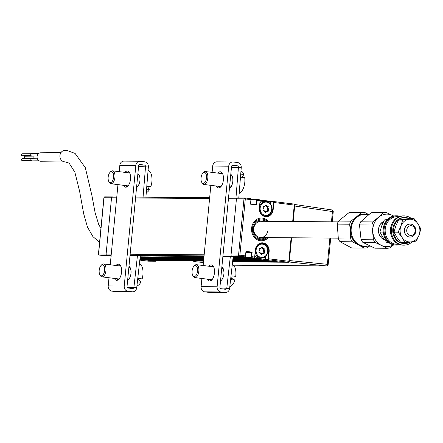 <?xml version="1.0" encoding="UTF-8"?>
<svg xmlns="http://www.w3.org/2000/svg" width="443" height="443" viewBox="0 0 443 443"><rect width="100%" height="100%" fill="white"/><g stroke="black" fill="none" stroke-linecap="round" stroke-linejoin="round"><path stroke-width="0.66" d="M270.496 203.259L270.939 203.259M270.889 203.819L270.44 203.819M232.647 261.331L276.526 261.675L280.746 262.201A0.975 0.847 90.4 0 0 280.829 262.206A0.975 0.847 -89.6 0 1 280.746 262.201L288.271 262.262A0.975 0.847 90.4 0 0 289.207 261.398L288.836 261.392M155.991 261.226A0.975 0.847 -89.6 0 1 155.82 261.226L139.905 259.244M203.559 261.104L151.6 260.7L155.82 261.226A0.975 0.847 90.4 0 0 155.908 261.232L148.294 261.165A0.975 0.476 97.1 0 1 148.267 261.165A0.975 0.476 97.1 0 1 148.239 261.16M151.6 260.7L151.224 260.163L203.614 260.573M232.702 260.8L271.947 261.104M151.224 260.163L150.171 260.03M203.686 259.792L140.342 259.299L145.974 259.997L203.625 260.451M232.719 260.678L270.894 260.977L265.268 260.274L232.791 260.019M140.342 259.299L139.971 258.762L203.736 259.26M232.852 259.487L260.694 259.703M139.971 258.64L203.747 259.138M232.863 259.365L259.642 259.57L254.016 258.873L232.94 258.706M203.813 258.479L140.049 257.981M140.104 257.444L203.863 257.942M232.996 258.175L249.437 258.302M140.121 257.322L203.874 257.82M233.012 258.047L248.385 258.169L244.165 257.643L233.068 257.555M228.444 198.697L236.451 198.763L231.036 255.024L238.561 255.085L243.982 198.818L236.451 198.763A0.975 0.847 -89.6 0 1 237.393 197.894A0.975 0.847 90.4 0 0 236.451 198.763L231.036 255.024A0.975 0.847 90.4 0 0 231.783 256.098L236.85 256.73A0.975 0.847 90.4 0 0 236.939 256.735M111.171 255.157L106.863 255.124L111.121 255.655L106.863 255.124A0.975 0.847 -89.6 0 1 106.11 254.049A0.975 0.847 90.4 0 0 106.863 255.124L99.332 255.068L104.963 255.766L111.104 255.816L104.991 255.772A0.327 0.282 90.4 0 0 105.019 255.766M116.692 197.827L111.531 197.783L106.11 254.049L111.531 197.783A0.975 0.847 -89.6 0 1 112.467 196.919A0.975 0.847 90.4 0 0 111.531 197.783L103.994 197.772M273.868 202.445L273.425 202.39L273.868 202.445M270.994 202.728L270.546 202.722M99.254 255.052A0.975 0.476 -82.9 0 0 99.304 255.063A0.975 0.476 -82.9 0 0 99.332 255.068A0.975 0.847 90.4 0 1 98.584 253.989L104 197.728A0.975 0.847 -89.6 0 1 104.936 196.864L112.295 196.919M147.901 260.24A0.975 0.476 97.1 0 1 147.907 260.196L149.258 260.024M148.267 261.165L139.811 260.113L148.294 261.165A0.975 0.847 90.4 0 0 148.466 261.171M149.213 260.401A0.975 0.847 90.4 0 0 149.23 260.301L151.334 260.318M254.26 257.959L265.097 259.31L265.357 256.647M260.595 243.545A7.321 6.368 90.4 0 0 260.146 243.473M261.785 247.222A4.391 3.821 -89.6 0 1 262.921 248.756M263.308 250.234A4.391 3.821 -89.6 0 1 263.33 251.054M263.314 251.225A4.391 3.821 -89.6 0 1 263.153 252.095M262.71 253.163A4.391 3.821 -89.6 0 1 261.492 254.515M268.447 221.334A11.385 9.907 90.4 0 0 262.538 218.094A11.385 9.907 90.4 0 0 261.536 218.028A11.385 9.907 90.4 0 0 251.558 228.76A11.385 9.907 90.4 0 0 260.357 240.726A11.385 9.907 90.4 0 0 261.359 240.793A11.385 9.907 90.4 0 0 268.32 237.598M265.584 216.057A7.642 6.651 -89.6 0 1 264.87 216.25M280.917 262.206A0.975 0.847 -89.6 0 1 280.829 262.206L232.592 261.83M245.206 256.719A0.327 0.282 90.4 0 1 244.94 256.862L239.314 256.159A0.975 0.476 -82.9 0 0 239.884 255.196L238.561 255.085A0.975 0.847 90.4 0 0 239.314 256.159L231.783 256.098L237.415 256.802L244.94 256.862A0.975 0.476 -82.9 0 0 245.516 255.893L245.638 255.927A0.648 0.321 97.1 0 1 245.317 256.558M271.941 209.561L273.181 209.6A7.968 6.933 -89.6 0 1 265.523 216.666A7.968 6.933 -89.6 0 1 259.393 207.883L260.074 200.768A0.975 0.476 -82.9 0 0 259.714 199.799A0.975 0.476 -82.9 0 0 259.692 199.799L256.735 199.428A0.327 0.282 90.4 0 0 256.707 199.428L256.735 199.428A0.975 0.476 97.1 0 1 256.763 199.428A0.975 0.476 97.1 0 1 257.123 200.402L256.685 204.926L250.494 204.157L250.932 199.632L245.306 198.929A0.975 0.476 -82.9 0 0 244.946 197.955A0.975 0.476 -82.9 0 0 244.918 197.955A0.975 0.847 -89.6 0 0 243.982 198.818L245.306 198.929L239.884 255.196L245.516 255.893L245.948 251.369L245.638 255.927M254.348 257.859A0.327 0.282 -89.6 0 1 254.083 258.003L251.131 257.632A0.975 0.476 97.1 0 0 251.707 256.669L252.139 252.139L245.948 251.369L246.042 251.724M252.061 257.987A0.327 0.282 -89.6 0 1 252.001 257.987L254.083 258.003A0.975 0.476 -82.9 0 0 254.659 257.034L255.345 249.918A7.968 6.933 -89.6 0 1 262.998 242.858A7.968 6.933 -89.6 0 1 269.134 251.641L268.447 258.751L289.213 261.348M260.146 200.131L273.475 201.515A0.975 0.476 97.1 0 1 273.503 201.515A0.975 0.476 97.1 0 1 273.863 202.49L273.181 209.6M270.429 203.941L270.64 201.748L260.235 200.452M264.078 216.012A7.321 6.368 90.4 0 0 264.532 215.951M265.534 212.474A4.391 3.821 90.4 0 0 266.752 211.128M267.201 210.06A4.391 3.821 90.4 0 0 267.356 208.193M267.101 207.053A4.391 3.821 90.4 0 0 266.924 206.621M259.393 207.883L259.554 207.917C259.543 212.634 261.492 215.448 265.401 216.339A7.642 6.651 90.4 0 0 266.066 216.383A7.642 6.651 90.4 0 0 272.738 209.567L273.425 202.451A0.648 0.321 -82.9 0 0 273.165 201.803L271.083 201.786L270.823 204.511M273.425 202.451L294.628 205.131M257.128 200.358L256.685 200.302M256.707 199.428A0.327 0.282 90.4 0 0 256.425 199.715L251.054 199.677M256.763 199.428L259.714 199.799L260.24 200.801L259.554 207.917L260.24 200.801L256.68 200.363A0.648 0.321 -82.9 0 0 256.425 199.715M256.685 204.926L256.275 204.572L256.685 204.926M250.893 199.045A0.648 0.321 97.1 0 1 251.054 199.666L250.522 203.869M250.932 199.632A0.975 0.476 -82.9 0 0 250.572 198.658A0.975 0.476 -82.9 0 0 250.544 198.658L244.918 197.955L237.393 197.894M222.923 256.032L231.783 256.098A0.975 0.847 -89.6 0 1 231.036 255.024L223.028 254.963M243.39 256.851L243.351 257.217A0.327 0.282 -89.6 0 0 243.606 257.571L251.131 257.632A0.327 0.282 -89.6 0 1 250.882 257.272A0.648 0.321 -82.9 0 0 251.264 256.63L251.668 252.427L246.02 252.383M251.668 252.427L246.081 251.729M265.844 256.187L265.54 259.343L267.622 259.36A0.648 0.321 -82.9 0 0 268.004 258.718L268.447 258.751A0.975 0.476 97.1 0 1 267.871 259.72L252.001 257.987M291.112 237.775L288.847 261.298A0.975 0.476 97.1 0 1 288.271 262.262L267.871 259.72M243.606 257.571L280.746 262.201L232.592 261.824M254.78 257.067A0.648 0.321 97.1 0 1 254.465 257.699M260.938 243.251A7.642 6.651 -89.6 0 1 261.652 243.456M267.168 221.323A10.41 9.059 90.4 0 0 258.014 219.789A10.41 9.059 90.4 0 0 252.444 228.289A10.41 9.059 90.4 0 0 257.04 238.517A10.41 9.059 90.4 0 0 267.04 237.586M268.142 237.592A11.385 9.907 -89.6 0 1 261.27 240.793M265.545 237.575A9.43 8.212 -89.6 0 1 255.124 235.443A9.43 8.212 -89.6 0 1 255.218 223.278A9.43 8.212 -89.6 0 1 265.673 221.312M261.448 218.028A11.385 9.907 -89.6 0 1 268.27 221.334M267.755 230.925A8.129 7.077 -89.6 0 1 259.426 237.387A8.129 7.077 -89.6 0 1 253.872 227.796A8.129 7.077 -89.6 0 1 262.267 221.445M259.748 205.89A7.321 6.368 -89.6 0 1 265.667 201.421A7.321 6.368 -89.6 0 1 271.941 209.528A7.321 6.368 -89.6 0 1 265.556 216.057A7.321 6.368 -89.6 0 1 262.4 215.065M260.163 208.022A6.667 5.803 90.4 0 0 265.296 215.37A6.667 5.803 90.4 0 0 271.703 209.461A6.667 5.803 90.4 0 0 266.57 202.113A6.667 5.803 90.4 0 0 260.163 208.022M265.191 212.241L264.36 211.062L263.258 210.602A0.648 0.565 -89.6 0 1 262.921 209.76L263.397 208.343L263.197 207.014A0.648 0.565 -89.6 0 1 263.668 206.255L264.969 206.017L265.872 205.148A0.648 0.565 -89.6 0 1 266.675 205.236L267.506 206.416L268.608 206.875A0.648 0.565 -89.6 0 1 268.945 207.723L268.469 209.14L268.668 210.469A0.648 0.565 -89.6 0 1 268.198 211.228L266.896 211.461L265.994 212.33A0.648 0.565 -89.6 0 1 265.191 212.241L264.421 210.857L265.296 212.053M265.667 201.421L263.618 201.404A7.321 6.368 90.4 0 0 260.063 202.612M263.186 206.953L263.391 208.282M264.122 206.172L264.034 206.261A0.327 0.282 -89.6 0 1 263.895 206.333L264.853 206.338L263.264 206.571M263.895 206.333L263.363 206.427M265.617 205.391L264.992 206.266L264.034 206.261M265.058 211.721L265.59 211.206A0.327 0.282 -89.6 0 1 265.728 211.134L267.035 210.896A0.327 0.282 90.4 0 0 267.273 210.519L267.068 209.19A0.327 0.282 -89.6 0 1 267.079 209.013L267.561 207.595A0.327 0.282 90.4 0 0 267.395 207.174L266.287 206.715A0.327 0.282 -89.6 0 1 266.165 206.615L267.123 206.621L266.298 205.441L265.85 205.436M266.165 206.615L265.545 205.735M267.273 210.519L268.231 210.525A0.327 0.282 90.4 0 1 267.998 210.901L265.728 211.134M262.948 210.292L264.299 210.757L263.607 210.752M260.993 253.773L261.542 253.241A0.327 0.282 -89.6 0 1 261.68 253.169L263.95 252.942A0.327 0.282 90.4 0 0 264.183 252.56L264.621 252.504A0.648 0.565 -89.6 0 1 264.15 253.263L262.849 253.496L261.946 254.371A0.648 0.565 -89.6 0 1 261.143 254.282L259.144 252.333A0.327 0.282 90.4 0 1 258.978 251.912L259.349 250.378L259.149 249.049A0.648 0.565 -89.6 0 1 259.62 248.29L260.921 248.058L261.824 247.183A0.648 0.565 -89.6 0 1 262.627 247.272L263.458 248.457L264.56 248.916A0.648 0.565 -89.6 0 1 264.897 249.758L264.421 251.175L264.621 252.504M256.115 250.057A6.667 5.803 90.4 0 0 261.248 257.405A6.667 5.803 90.4 0 0 267.655 251.497A6.667 5.803 90.4 0 0 262.522 244.148A6.667 5.803 90.4 0 0 256.115 250.057M258.452 244.398A7.321 6.368 -89.6 0 1 261.625 243.456A7.321 6.368 -89.6 0 1 267.893 251.563A7.321 6.368 -89.6 0 1 261.508 258.092A7.321 6.368 -89.6 0 1 255.301 252.111M254.941 255.86A7.321 6.368 90.4 0 0 259.46 258.075L261.508 258.092M261.68 253.169L263.95 252.942L264.15 253.263M262.627 247.272L262.25 247.476L263.076 248.656L263.458 248.457M263.015 251.131A0.327 0.282 -89.6 0 1 263.037 251.048L263.995 251.059A0.327 0.282 -89.6 0 0 263.978 251.231L263.02 251.225A0.327 0.282 -89.6 0 1 263.015 251.131M261.027 254.116L261.603 254.121L262.505 253.246L261.542 253.241M259.808 252.892L260.373 252.892L260.993 254.072M259.199 252.355L260.251 252.792L259.559 252.787M259.31 250.494L258.994 251.862M259.138 248.988L259.343 250.317M260.074 248.207L259.986 248.296A0.327 0.282 -89.6 0 1 259.847 248.368L260.805 248.373L259.216 248.612M259.847 248.368L259.316 248.462M263.037 251.048L263.513 249.636A0.327 0.282 90.4 0 0 263.347 249.21L264.305 249.221L263.203 248.761L262.239 248.75A0.327 0.282 -89.6 0 1 262.118 248.65L261.387 247.609M263.347 249.21L262.239 248.75M262.987 252.931A0.327 0.282 90.4 0 0 263.225 252.554L263.02 251.225M62.33 161.036L40.778 161.246A4.231 3.677 -90.6 0 1 40.352 161.224A4.231 3.677 -90.6 0 1 37.062 156.811A4.231 3.677 -90.6 0 1 40.695 152.791L60.984 152.591M65.381 150.493A5.693 4.951 89.4 0 0 64.844 150.459A5.693 4.951 89.4 0 0 59.916 155.842A5.693 4.951 89.4 0 0 64.34 161.806A5.693 4.951 89.4 0 0 64.966 161.839L69.114 163.14L74.856 172.166L79.596 191.221L83.705 213.875L87.481 227.121L92.986 236.695L99.592 242.205M32.14 160.853A1.301 1.13 -90.6 0 1 30.866 159.502A1.301 1.13 -90.6 0 1 32.112 158.273M22.477 160.626A0.975 0.847 -90.6 0 1 21.524 159.613A0.975 0.847 -90.6 0 1 22.46 158.688M32.007 155.975A1.301 1.13 -90.6 0 1 30.733 154.624A1.301 1.13 -90.6 0 1 31.985 153.394M22.349 155.748A0.975 0.847 -90.6 0 1 21.391 154.734A0.975 0.847 -90.6 0 1 22.327 153.81M34.432 158.24A1.301 1.13 -90.6 0 1 34.427 155.964M25.461 158.162A0.975 0.847 -90.6 0 1 24.503 157.149A0.975 0.847 -90.6 0 1 25.445 156.224M327.947 264.477L327.36 264.31A1.634 0.825 96 0 1 326.402 265.927L288.963 261.985M288.686 261.891L289.168 261.342M289.417 260.556L327.36 264.31L329.885 238.079M294.584 204.467L331.796 209.916A1.634 0.825 98.3 0 1 331.851 209.921A1.634 0.825 98.3 0 1 332.444 211.544L294.678 206.017L293.183 221.528L294.756 205.12A0.975 0.975 0 0 0 293.903 204.057A0.975 0.476 97.1 0 1 294.263 205.031L292.673 221.522M291.621 237.78L289.451 260.318M333.025 211.715L333.241 211.693A1.634 1.634 0 0 0 331.851 209.921L294.578 204.467M253.822 258.247L256.785 258.275M265.191 258.335L265.639 258.341M388.699 242.554L386.811 242.537L382.863 237.293L379.922 232.06L381.656 226.002L384.391 219.949L387.553 219.429M383.239 232.088L379.922 232.06M387.038 219.966L384.391 219.949M413.513 234.469A4.879 4.247 90.4 0 0 414.349 227.636A4.879 4.247 90.4 0 0 408.402 226.689A4.879 4.247 90.4 0 0 407.566 233.527A4.879 4.247 90.4 0 0 413.513 234.469M406.746 225.387A6.507 5.659 -89.6 0 1 410.207 224.069A6.507 5.659 -89.6 0 1 415.534 228.522A6.507 5.659 -89.6 0 1 413.563 235.759A6.507 5.659 -89.6 0 1 410.107 237.077A6.507 5.659 -89.6 0 1 404.78 232.625A6.507 5.659 -89.6 0 1 406.746 225.387M369.163 214.312L365.115 214.285A15.937 13.871 90.4 0 0 356.637 217.513A15.937 13.871 90.4 0 0 351.82 235.244A15.937 13.871 90.4 0 0 364.866 246.158L370.525 246.203M384.624 239.785A9.757 8.495 -89.6 0 1 378.588 232.21A9.757 8.495 -89.6 0 1 381.822 222.613A9.757 8.495 -89.6 0 1 383.649 221.4M393.677 244.879L390.061 247.853A17.892 15.571 -89.6 0 1 387.165 248.268L375.221 242.482A17.892 15.571 -89.6 0 1 373.46 239.807L371.876 225.016A17.892 15.571 -89.6 0 1 373.017 221.926L383.372 212.928A17.892 15.571 -89.6 0 1 386.274 212.507L393.755 216.04M393.428 244.824A16.264 14.154 -89.6 0 1 381.406 245.378A16.264 14.154 -89.6 0 1 372.884 232.414A16.264 14.154 -89.6 0 1 378.411 217.43A16.264 14.154 -89.6 0 1 392.459 215.403A16.264 14.154 -89.6 0 1 393.65 216.062M386.274 212.507L373.886 212.413A17.892 15.571 90.4 0 0 370.99 212.828L360.635 221.827A17.892 15.571 90.4 0 0 359.495 224.922L361.078 239.707A17.892 15.571 90.4 0 0 362.834 242.382L374.778 248.174L387.165 248.268M383.372 212.928L370.99 212.828M373.017 221.926L360.635 221.827M371.876 225.016L359.495 224.922M373.46 239.807L361.078 239.707M375.221 242.482L362.834 242.382M398.833 216.777A13.822 12.033 90.4 0 0 389.94 219.451A13.822 12.033 90.4 0 0 386.025 235.665A13.822 12.033 90.4 0 0 398.617 244.193M400.095 216.328A14.636 12.736 90.4 0 0 396.895 215.83A14.636 12.736 90.4 0 0 389.115 218.803A14.636 12.736 90.4 0 0 384.685 235.083A14.636 12.736 90.4 0 0 396.668 245.106A14.636 12.736 90.4 0 0 399.874 244.658M396.895 215.83L396.014 215.824A14.636 12.736 90.4 0 0 388.234 218.792A14.636 12.736 90.4 0 0 383.804 235.078A14.636 12.736 90.4 0 0 395.787 245.095L396.668 245.106M412.261 241.712A14.636 12.736 -89.6 0 1 411.741 242.194A14.636 12.736 -89.6 0 1 403.955 245.162L403.075 245.156A14.636 12.736 -89.6 0 1 391.091 235.133A14.636 12.736 -89.6 0 1 395.516 218.853A14.636 12.736 -89.6 0 1 403.302 215.885L404.182 215.891A14.636 12.736 -89.6 0 1 411.27 218.432M403.955 245.162A14.636 12.736 -89.6 0 1 391.972 235.139A14.636 12.736 -89.6 0 1 396.402 218.859A14.636 12.736 -89.6 0 1 404.182 215.891M409.205 218.499A13.008 11.324 90.4 0 0 404.974 217.524A13.008 11.324 90.4 0 0 398.052 220.16A13.008 11.324 90.4 0 0 394.115 234.635A13.008 11.324 90.4 0 0 404.769 243.539A13.008 11.324 90.4 0 0 410.174 242.011M404.974 217.524L404.171 217.513A13.008 11.324 90.4 0 0 397.249 220.154A13.008 11.324 90.4 0 0 393.318 234.629A13.008 11.324 90.4 0 0 403.966 243.534L404.769 243.539M405.029 242.681L411.204 241.867A11.385 9.907 -89.6 0 1 402.083 237.448L405.029 242.681L400.904 242.648L396.961 237.404L394.015 232.171L395.749 226.107L398.484 220.055L402.604 220.088L413.961 218.454L409.836 218.421L398.484 220.055M394.015 232.171L398.141 232.204L400.876 226.151A11.385 9.907 90.4 0 1 408.784 219.274A11.385 9.907 90.4 0 1 417.904 223.698L420.85 228.931L419.117 234.995A11.385 9.907 90.4 0 1 411.204 241.867L416.381 241.047L419.117 234.995A11.385 9.907 90.4 0 0 417.904 223.698L413.961 218.454M410.107 237.077L409.941 237.077A6.507 5.659 -89.6 0 1 404.343 230.958A6.507 5.659 -89.6 0 1 409.304 224.119A6.507 5.659 -89.6 0 1 410.124 224.069M402.604 220.088L400.876 226.151A11.385 9.907 90.4 0 0 402.083 237.448L398.141 232.204M369.207 246.192L367.059 247.814A17.892 15.571 -89.6 0 1 364.157 248.102L358.492 244.951A16.264 14.154 -89.6 0 1 352.894 239.536A16.264 14.154 -89.6 0 1 350.407 231.623L349.643 224.197L337.261 224.097A17.892 15.571 -89.6 0 1 338.502 221.063L350.884 221.157L356.427 216.887L361.532 212.618L349.15 212.518A17.892 15.571 -89.6 0 1 352.052 212.23A17.892 15.571 -89.6 0 1 352.058 212.23L364.428 212.324A17.892 15.571 -89.6 0 1 364.445 212.324L368.31 214.307M367.203 246.175A16.264 14.154 -89.6 0 1 358.492 244.951L352.406 241.795A17.892 15.571 -89.6 0 1 351.515 240.466A17.892 15.571 -89.6 0 1 350.74 239.043L338.352 238.949A17.892 15.571 -89.6 0 0 339.133 240.366A17.892 15.571 -89.6 0 0 340.025 241.695L351.764 248.008A17.892 15.571 -89.6 0 1 351.77 248.008A17.892 15.571 -89.6 0 1 351.764 248.008L364.146 248.102A17.892 15.571 -89.6 0 1 364.146 248.102L351.77 248.008M352.406 241.795L340.025 241.695M361.532 212.618A17.892 15.571 -89.6 0 1 364.434 212.324L352.052 212.23M349.643 224.197A17.892 15.571 -89.6 0 1 350.884 221.157M350.74 239.043L350.407 231.623A16.264 14.154 -89.6 0 1 356.427 216.887A16.264 14.154 -89.6 0 1 367.452 214.301M337.261 224.097L338.352 238.949M349.15 212.518L338.502 221.063M115.972 265.507A8.129 3.981 97.1 0 1 118.314 264.172A8.129 3.981 97.1 0 1 118.541 264.189A8.129 3.981 97.1 0 1 121.52 272.517A8.129 3.981 97.1 0 1 116.758 280.341A8.129 3.981 97.1 0 1 116.531 280.325A8.129 3.981 97.1 0 1 114.36 278.414M124.937 172.377A8.129 3.981 97.1 0 1 127.285 171.042A8.129 3.981 97.1 0 1 127.512 171.059A8.129 3.981 97.1 0 1 130.486 179.387A8.129 3.981 97.1 0 1 125.729 187.212A8.129 3.981 97.1 0 1 125.502 187.195A8.129 3.981 97.1 0 1 123.331 185.285M140.27 255.982L136.726 287.69A4.718 4.103 -89.6 0 1 132.618 291.815A4.718 4.103 -89.6 0 1 132.208 291.787L127.85 291.245A4.718 4.103 -89.6 0 1 124.223 286.051L135.835 165.46A4.718 4.103 -89.6 0 1 139.955 161.252A4.718 4.103 -89.6 0 1 140.365 161.28L144.717 161.822A4.718 4.103 -89.6 0 1 148.355 166.939L145.908 197.174M124.35 161.152A4.718 4.103 90.4 0 0 123.935 161.125A4.718 4.103 90.4 0 0 119.82 165.333L119.211 171.662M137.419 255.96L133.919 287.285A1.462 1.274 -89.6 0 1 132.518 288.554L128.165 288.011A1.462 1.274 -89.6 0 1 127.036 286.399L138.648 165.809A1.462 1.274 -89.6 0 1 140.054 164.514L144.407 165.056A1.462 1.274 -89.6 0 1 145.537 166.64L143.067 197.152M108.995 277.744L108.208 285.923A4.718 4.103 90.4 0 0 111.835 291.123L116.188 291.666A4.718 4.103 90.4 0 0 116.603 291.693L132.618 291.815M129.805 267.074A7.154 3.5 -81.8 0 0 129.395 267.4M118.774 279.361L118.818 278.968M120.263 266.038L120.33 265.435M128.963 266.404A7.154 3.5 98.2 0 1 131.006 273.148A7.154 3.5 98.2 0 1 127.634 280.192M128.852 171.762A8.129 3.981 -82.9 0 0 127.75 172.726M126.144 185.639A8.129 3.981 -82.9 0 0 126.975 186.846M119.887 264.892A8.129 3.981 -82.9 0 0 118.785 265.855M117.173 278.763A8.129 3.981 -82.9 0 0 118.004 279.97M117.96 184.62L110.241 264.792M129.007 172.886L129.074 172.011M137.895 173.645A7.154 3.511 96 0 1 139.905 180.761A7.154 3.511 96 0 1 136.56 187.489M136.804 186.747A7.154 3.511 -84 0 0 137.131 187.167M208.863 266.232A8.129 3.981 97.1 0 1 211.211 264.897A8.129 3.981 97.1 0 1 211.438 264.914A8.129 3.981 97.1 0 1 214.412 273.242A8.129 3.981 97.1 0 1 209.65 281.067A8.129 3.981 97.1 0 1 209.423 281.05A8.129 3.981 97.1 0 1 207.252 279.14M217.829 173.102A8.129 3.981 97.1 0 1 220.177 171.768A8.129 3.981 97.1 0 1 220.404 171.784A8.129 3.981 97.1 0 1 223.377 180.118A8.129 3.981 97.1 0 1 218.62 187.937A8.129 3.981 97.1 0 1 218.393 187.921A8.129 3.981 97.1 0 1 216.223 186.016M221.744 172.488A8.129 3.981 -82.9 0 0 220.642 173.451M219.036 186.365A8.129 3.981 -82.9 0 0 219.866 187.572M230.31 256.685L226.81 288.011A1.462 1.274 -89.6 0 1 225.409 289.279L221.057 288.736A1.462 1.274 -89.6 0 1 219.927 287.125L231.539 166.535A1.462 1.274 -89.6 0 1 232.946 165.239L237.298 165.782A1.462 1.274 -89.6 0 1 238.428 167.365L235.958 197.883M201.886 278.47L201.1 286.649A4.718 4.103 90.4 0 0 204.727 291.848L209.079 292.391A4.718 4.103 90.4 0 0 209.495 292.419L225.515 292.541A4.718 4.103 -89.6 0 1 225.099 292.513L220.747 291.97A4.718 4.103 -89.6 0 1 217.114 286.776L228.726 166.186A4.718 4.103 -89.6 0 1 232.846 161.977A4.718 4.103 -89.6 0 1 233.262 162.005L237.614 162.548A4.718 4.103 -89.6 0 1 241.247 167.664L238.799 197.905M217.242 161.878A4.718 4.103 90.4 0 0 216.826 161.85A4.718 4.103 90.4 0 0 212.712 166.059L212.103 172.388M229.695 187.472A7.154 3.511 -84 0 0 230.022 187.893M230.786 174.376A7.154 3.511 96 0 1 232.796 181.486A7.154 3.511 96 0 1 229.452 188.214M221.899 173.612L221.971 172.737M212.778 265.617A8.129 3.981 -82.9 0 0 211.676 266.581M210.065 279.489A8.129 3.981 -82.9 0 0 210.896 280.696M210.857 185.346L203.138 265.518M233.162 256.707L229.618 288.415A4.718 4.103 -89.6 0 1 225.515 292.541M222.696 267.799A7.154 3.5 -81.8 0 0 222.286 268.126M211.665 280.092L211.71 279.694M213.155 266.764L213.221 266.16M221.854 267.129A7.154 3.5 98.2 0 1 223.903 273.879A7.154 3.5 98.2 0 1 220.525 280.917M240.66 174.902A11.407 5.587 97.1 0 1 240.826 175.522A11.407 5.587 97.1 0 1 241.136 177.222L244.741 177.743A11.296 5.537 97.1 0 1 239.165 193.381M230.205 187.754A11.407 5.587 97.1 0 1 230.111 187.256M240.361 174.005L243.971 174.525A11.296 5.537 97.1 0 0 240.964 171.175M241.673 177.3L243.971 174.525M202.828 173.18L203.503 172.449A6.507 3.19 97.1 0 1 205.419 171.557A6.507 3.19 97.1 0 1 207.617 174.392A6.507 3.19 97.1 0 1 207.097 181.22A6.507 3.19 97.1 0 1 203.813 184.465A6.507 3.19 97.1 0 1 202.174 183.131L201.698 182.256A5.532 2.708 -82.9 0 0 205.259 181.912A5.532 2.708 -82.9 0 0 206.322 174.83A5.532 2.708 -82.9 0 0 202.828 173.18A5.532 2.708 -82.9 0 0 201.222 180.982A5.532 2.708 -82.9 0 0 201.698 182.256M232.126 176.059A6.507 3.19 -82.9 0 0 230.753 174.741M229.518 187.533A6.507 3.19 -82.9 0 0 232.664 182.499M148.073 170.45A11.296 5.537 97.1 0 1 150.819 186.675L147.203 186.287A11.407 5.587 97.1 0 1 146.683 187.616M147.403 186.309L149.374 189.781A11.296 5.537 97.1 0 1 146.273 192.655M149.374 189.781L146.533 189.477M109.936 172.454L110.612 171.723A6.507 3.19 97.1 0 1 112.528 170.832A6.507 3.19 97.1 0 1 114.892 174.57A6.507 3.19 97.1 0 1 113.923 181.159A6.507 3.19 97.1 0 1 110.922 183.74A6.507 3.19 97.1 0 1 109.283 182.405L108.806 181.53A5.532 2.708 -82.9 0 0 112.749 180.473A5.532 2.708 -82.9 0 0 113.253 173.506A5.532 2.708 -82.9 0 0 109.936 172.454A5.532 2.708 -82.9 0 0 109.011 173.889A5.532 2.708 -82.9 0 0 108.806 181.53M136.627 186.808A6.507 3.19 -82.9 0 0 138.969 184.282A6.507 3.19 -82.9 0 0 139.772 181.774M139.235 175.334A6.507 3.19 -82.9 0 0 137.862 174.016M139.412 263.674A11.296 5.537 97.1 0 1 142.148 278.88L138.532 278.481A11.407 5.587 97.1 0 1 137.934 280.225A11.407 5.587 97.1 0 1 137.435 281.344M137.208 281.787L140.824 282.185A11.296 5.537 97.1 0 1 136.931 285.89M140.824 282.185L138.432 278.813M129.744 267.71A11.407 5.587 97.1 0 1 129.949 267.262M100.971 265.579L101.646 264.853A6.507 3.19 97.1 0 1 103.562 263.956A6.507 3.19 97.1 0 1 105.168 273.807A6.507 3.19 97.1 0 1 101.951 276.869A6.507 3.19 97.1 0 1 100.317 275.529L99.836 274.66A5.532 2.708 -82.9 0 0 103.961 273.193A5.532 2.708 -82.9 0 0 104.221 266.453A5.532 2.708 -82.9 0 0 100.971 265.579A5.532 2.708 -82.9 0 0 99.869 267.422A5.532 2.708 -82.9 0 0 99.836 274.66M131.062 272.356A6.507 3.19 -82.9 0 0 128.891 267.14M127.662 279.932A6.507 3.19 -82.9 0 0 128.824 279.184M232.304 264.405A11.296 5.537 97.1 0 1 235.72 276.366L232.115 275.939A11.407 5.587 97.1 0 1 231.772 277.861A11.407 5.587 97.1 0 1 231.274 279.694L234.884 280.12A11.296 5.537 97.1 0 1 229.823 286.615M234.884 280.12L231.661 278.337M193.862 266.304L194.538 265.579A6.507 3.19 97.1 0 1 196.454 264.681A6.507 3.19 97.1 0 1 198.597 272.772A6.507 3.19 97.1 0 1 194.842 277.595A6.507 3.19 97.1 0 1 193.209 276.255L192.727 275.385A5.532 2.708 -82.9 0 0 197.312 272.423A5.532 2.708 -82.9 0 0 196.858 266.642A5.532 2.708 -82.9 0 0 193.862 266.304A5.532 2.708 -82.9 0 0 192.301 269.649A5.532 2.708 -82.9 0 0 192.727 275.385M223.953 273.087A6.507 3.19 -82.9 0 0 221.782 267.865M220.553 280.657A6.507 3.19 -82.9 0 0 221.716 279.91M270.883 203.88L270.435 203.874M203.924 257.328L140.176 256.829M129.976 255.899L204.007 256.475L129.976 255.904M236.894 256.735L222.868 256.63L236.85 256.73M204.062 255.882L130.032 255.306M103.872 197.739L98.457 254L111.271 254.088M130.137 254.238L204.168 254.814M209.583 198.553L135.552 197.971M112.467 196.919L104.853 196.858M209.666 197.672L135.636 197.096L209.666 197.678M244.829 197.949L237.221 197.894M104.908 255.761A0.975 0.476 -82.9 0 0 104.936 255.766A0.975 0.476 -82.9 0 0 104.963 255.766A0.327 0.282 90.4 0 0 104.991 255.772L99.304 255.063A0.975 0.975 0 0 1 98.457 254L98.579 254.038M147.923 260.013L146.367 260.002M140.309 259.249L139.91 259.199M111.038 256.508A0.975 0.476 97.1 0 1 110.805 256.148M110.65 255.816A0.648 0.321 -82.9 0 0 110.9 256.181L111.071 256.181M111.043 256.497A0.327 0.282 -89.6 0 1 110.9 256.181M259.515 207.917A7.642 6.651 90.4 0 0 265.396 216.339M293.953 204.073A0.975 0.847 -89.6 0 1 294.628 205.087M273.475 201.515L293.875 204.057A0.975 0.476 97.1 0 1 293.903 204.057L273.503 201.515M260.035 200.186A0.648 0.321 97.1 0 1 260.202 200.79M256.275 204.566L256.68 200.363M250.649 203.869L256.275 204.572L250.655 203.869M245.311 198.614L244.021 198.608M243.351 257.217L250.882 257.272M251.707 256.669L254.659 257.034L255.345 249.918M267.893 251.596L268.691 251.602A7.642 6.651 90.4 0 0 262.14 243.135A7.642 6.651 90.4 0 0 255.467 249.941M268.004 258.718L268.691 251.602L269.134 251.641M267.035 210.896L267.998 210.901M259.21 252.637A0.648 0.565 -89.6 0 1 258.873 251.796M193.724 261.525L203.42 262.533L193.707 261.525M332.267 221.832L333.241 211.693L332.444 211.544L331.453 221.827M233.511 265.207L326.519 265.938A1.634 1.423 -89.6 0 1 326.402 265.927L233.505 265.202M135.835 165.46L119.82 165.333M116.188 291.666L132.208 291.787M111.835 291.123L127.85 291.245M127.169 287.23L136.726 287.69M108.208 285.923L124.223 286.051M148.355 166.939L138.576 166.59M144.407 165.056L138.952 165.012M241.247 167.664L231.467 167.316M237.298 165.782L231.844 165.737M204.727 291.848L220.747 291.97M201.1 286.649L217.114 286.776M228.726 166.186L212.712 166.059M220.066 287.956L229.618 288.415M209.079 292.391L225.099 292.513M148.377 261.171L155.908 261.232M110.6 255.533L111.127 256.536M288.36 262.267L280.829 262.206M246.086 251.679L245.677 255.927M291.61 237.78L289.334 261.387M265.401 216.339L266.066 216.383M244.946 197.955L250.572 198.658M244.968 256.862L237.442 256.802M252.034 257.987L254.116 258.003M254.825 257.062L255.506 249.952C256.264 245.682 258.474 243.412 262.14 243.135M264.161 216.046L265.556 216.057M260.229 243.445L261.625 243.456M259.172 252.338L259.022 251.895M338.109 221.877L260.872 221.273M338.253 238.14L260.744 237.537M100.921 228.383L98.7 224.446L95.145 212.884L91.889 195.429L85.316 167.653L75.094 153.433L67.402 150.614L64.844 150.459M31.985 158.262L37.212 158.212M22.36 158.683L31.237 158.594M31.852 153.383L38.956 153.317M22.228 153.804L31.104 153.715M25.345 156.218L34.222 156.13M25.362 158.173L34.238 158.085M22.25 155.759L31.126 155.67M31.879 155.986L37.179 155.936M22.377 160.637L31.254 160.549M32.007 160.864L39.089 160.798M326.519 265.938A1.634 1.634 0 0 0 328.158 264.46L330.7 238.085M380.653 223.837L382.514 223.853M380.554 236.844L382.586 236.861M378.643 228.283L378.837 233.367M381.999 222.464L382.951 222.868M383.71 238.533L382.83 238.943M381.6 222.812L382.608 223.637M383.156 237.736L382.259 238.55M123.935 161.125L139.955 161.252M216.826 161.85L232.846 161.977M205.419 171.557L222.574 173.695M203.813 184.465L220.963 186.603M110.922 183.74L128.071 185.877M112.528 170.832L129.683 172.969M103.562 263.956L120.712 266.093M101.951 276.869L119.106 279.007M196.454 264.681L213.609 266.819M194.842 277.595L211.998 279.732"/></g></svg>
